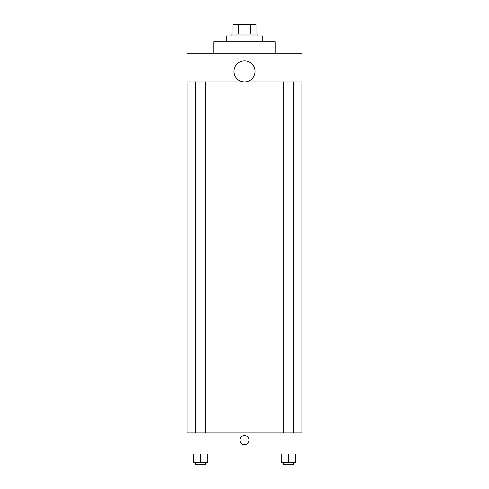 <?xml version="1.0" encoding="UTF-8"?>
<svg xmlns="http://www.w3.org/2000/svg" width="489" height="489" viewBox="0 0 489 489"><rect width="100%" height="100%" fill="white"/><g stroke="black" fill="none" stroke-linecap="round" stroke-linejoin="round"><path stroke-width="0.73" d="M238.314 34.041L238.314 24.45L232.996 24.45L232.996 34.041L232.996 24.45M238.314 24.45L256.004 24.45L256.004 34.041M250.686 34.041L250.686 24.45M231.077 35.954L231.077 34.041L257.923 34.041L257.923 35.954M262.715 41.712L262.715 35.954L226.285 35.954L226.285 41.712M275.185 53.215L275.185 41.712L213.815 41.712L213.815 53.215M186.969 53.215L302.031 53.215L302.031 81.981L186.969 81.981L186.969 53.215M233.956 71.4A10.544 10.544 0 0 0 249.775 80.538A10.544 10.544 0 0 0 249.775 62.268A10.544 10.544 0 0 0 233.956 71.4M187.929 432.912L187.929 81.981M283.657 81.981L283.657 432.912M195.753 432.912L195.753 81.981M186.969 432.912L302.031 432.912L302.031 454.006L186.969 454.006L186.969 432.912M244.5 444.654A4.554 4.554 0 0 1 240.557 437.82A4.554 4.554 0 0 1 248.443 437.82A4.554 4.554 0 0 1 244.5 444.654M281.261 454.006L281.261 462.631L295.643 462.631L295.643 454.006L295.643 462.631M288.455 462.631L288.455 454.006M293.247 462.631L293.247 464.55L283.657 464.55L283.657 462.631M193.357 454.006L193.357 462.631L207.739 462.631L207.739 454.006L207.739 462.631M200.545 462.631L200.545 454.006M205.343 462.631L205.343 464.55L195.753 464.55L195.753 462.631M301.071 432.912L301.071 81.981M293.247 81.981L293.247 432.912M205.343 432.912L205.343 81.981"/></g></svg>

